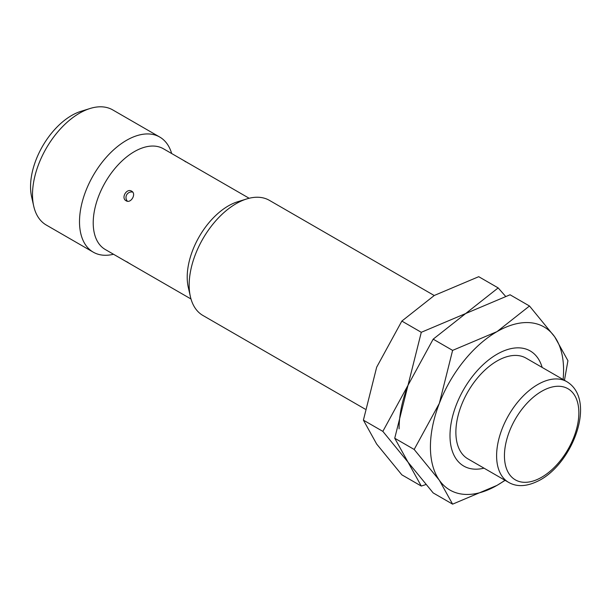<?xml version="1.0" encoding="UTF-8"?>
<svg xmlns="http://www.w3.org/2000/svg" width="611" height="611" viewBox="0 0 611 611"><rect width="100%" height="100%" fill="white"/><g stroke="black" fill="none" stroke-linecap="round" stroke-linejoin="round"><path stroke-width="0.92" d="M566.809 381.661L526.079 358.145A58.16 33.574 120 0 0 481.262 373.726A58.16 33.574 120 0 0 455.875 432.252A58.16 33.574 120 0 0 467.919 458.876L508.65 482.392C517.395 487.425 528.011 486.555 540.498 479.78C573.721 461.305 596.466 399.472 566.809 381.661A58.16 33.574 120 0 0 537.733 384.54A58.16 33.574 120 0 0 496.606 455.768A58.16 33.574 120 0 0 508.65 482.392M434.222 295.518L269.398 200.355A66.462 38.371 120 0 0 246.714 198.942A66.462 38.371 120 0 0 189.166 285.047A66.462 38.371 120 0 0 190.365 296.541A66.462 38.371 120 0 0 202.928 315.475L365.187 409.156M246.714 198.942L237.564 201.79A58.16 33.574 120 0 0 187.21 277.134A58.16 33.574 120 0 0 188.257 287.193L190.365 296.541M249.151 198.262L163.412 148.763A58.16 33.574 120 0 0 118.603 164.344A58.16 33.574 120 0 0 93.216 222.87A58.16 33.574 120 0 0 105.26 249.494L190.999 298.993M126.118 200.775C120.757 198.071 126.63 187.89 131.655 191.182C136.734 193.725 130.861 203.906 126.118 200.775M182.995 160.067L185.851 161.854M171.668 153.529A66.462 38.371 120 0 0 159.738 137.047A66.462 38.371 120 0 0 108.521 154.85A66.462 38.371 120 0 0 79.506 221.74A66.462 38.371 120 0 0 93.269 252.167A66.462 38.371 120 0 0 113.516 254.26M159.738 137.047L112.737 109.911A66.462 38.371 120 0 0 90.054 108.498A66.462 38.371 120 0 0 32.505 194.604A66.462 38.371 120 0 0 33.704 206.098A66.462 38.371 120 0 0 46.276 225.031L93.269 252.167M90.054 108.498L80.904 111.347A58.16 33.574 120 0 0 30.55 186.691A58.16 33.574 120 0 0 31.596 196.742L33.704 206.098M128.203 262.577L124.843 260.798M542.163 367.432A66.462 38.371 120 0 0 497.003 354.243A66.462 38.371 120 0 0 450.002 435.643A66.462 38.371 120 0 0 484.011 468.163M564.457 380.302L567.932 360.689L554.658 336.776L529.493 306.004L497.003 331.628L452.614 350.386L439.34 403.359L414.174 449.459L439.34 480.238L452.614 504.151L497.003 485.386A94.155 54.364 120 0 0 504.946 480.254M563.105 379.523A94.155 54.364 120 0 0 563.579 370.067A94.155 54.364 120 0 0 554.658 336.776A94.155 54.364 120 0 0 497.003 331.628A94.155 54.364 120 0 0 439.34 403.359A94.155 54.364 120 0 0 430.419 446.947A94.155 54.364 120 0 0 439.34 480.238A94.155 54.364 120 0 0 497.003 485.386L505.121 480.345M452.614 504.151L433.176 492.924L408.011 462.153L394.737 438.24L408.011 385.266L433.176 339.166L465.666 313.542L510.055 294.777L529.493 306.004M433.176 339.166L452.614 350.386M394.737 438.24L414.174 449.459M505.518 296.259L498.164 287.911L465.666 313.542L421.285 332.3L408.011 385.266L382.845 431.374L408.011 462.153L421.285 486.058L425.814 484.584M421.285 486.058L401.847 474.839L376.674 444.06L363.408 420.147L376.674 367.18L401.847 321.08L434.337 295.449L478.726 276.691L498.164 287.911M408.011 385.266A94.155 54.364 120 0 0 399.09 428.861M401.847 321.08L421.285 332.3M363.408 420.147L382.845 431.374M541.652 391.323A52.615 30.382 120 0 0 504.442 455.768A52.615 30.382 120 0 0 541.652 477.252A52.615 30.382 120 0 0 578.854 412.807A52.615 30.382 120 0 0 541.652 391.323M127.485 262.05A5.537 5.537 0 0 0 129.815 263.532M187.852 163.007A5.537 5.537 0 0 0 186.913 162.327L186.913 162.327A5.537 5.537 0 0 0 185.4 161.732M132.702 192.091A5.537 5.537 0 0 0 127.432 201.233"/></g></svg>
